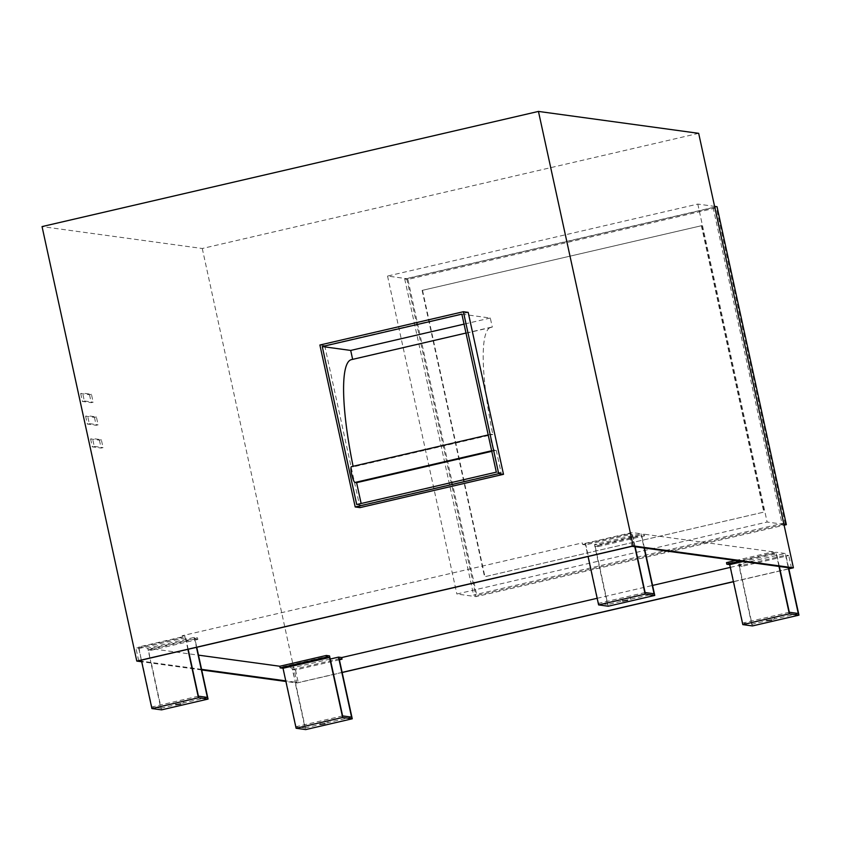 <?xml version="1.0" encoding="UTF-8"?>
<svg xmlns="http://www.w3.org/2000/svg" width="841" height="841" viewBox="0 0 841 841"><rect width="100%" height="100%" fill="white"/><g stroke="black" fill="none" stroke-linecap="round" stroke-linejoin="round"><path stroke-width="0.63" stroke-dasharray="4.21 3.15" d="M625.525 598.445L630.287 597.688L625.525 598.445M178.828 702.088L183.59 701.331L178.828 702.088M323.028 721.799L327.79 721.052L323.028 721.799M769.725 618.167L774.487 617.41L769.725 618.167M491.165 434.271L351.559 466.66L353.209 466.892L492.826 434.492L491.165 434.271A8.105 1.514 76.9 0 0 491.06 434.271A8.105 1.514 76.9 0 0 491.291 441.956A8.105 1.514 76.9 0 0 494.613 450.072L496.222 450.292L491.775 451.323M91.438 394.292L89.503 394.744L80.683 393.535L82.628 393.094L84.352 400.989L82.407 401.441L91.227 402.639L93.162 402.198L91.438 394.292L82.628 393.094M84.352 400.989L93.162 402.198M89.503 394.744L91.227 402.639M80.683 393.535L82.407 401.441M96.379 416.926L94.434 417.378L85.624 416.169L87.559 415.717L89.283 423.622L87.348 424.074L96.158 425.273L98.092 424.831L96.379 416.926L87.559 415.717M89.283 423.622L98.092 424.831M94.434 417.378L96.158 425.273M85.624 416.169L87.348 424.074M101.341 439.717L99.406 440.169L90.597 438.96L92.531 438.508L94.255 446.413L92.31 446.865L101.13 448.064L103.065 447.622L101.341 439.717L92.531 438.508M94.255 446.413L103.065 447.622M99.406 440.169L101.13 448.064M90.597 438.96L92.31 446.865M698.671 133.33L202.271 248.494L42.05 226.586M468.185 312.379L324.7 345.672L360.001 507.617M324.7 345.672L319.885 345.02M353.209 466.892A121.577 22.728 -103.1 0 1 353.094 466.282M351.433 359.633A121.577 22.728 -103.1 0 1 352.684 359.538L492.29 327.138A121.577 22.728 76.9 0 0 491.049 327.244A121.577 22.728 76.9 0 0 492.826 434.492M356.71 504.537L361.514 505.199L361.146 503.507M496.222 450.292L501.131 472.8L361.514 505.199M461.867 314.156L490.314 318.035L492.29 327.138M490.314 318.035L464.043 324.132M501.131 472.8L496.316 472.148M701.751 225.661L422.129 290.397L701.751 225.661L764.185 512.032L484.563 576.758L764.185 512.032M422.529 290.45L484.963 576.81M422.129 290.397L484.563 576.758M701.352 225.609L763.786 511.98M407.906 279.422L404.71 278.981L713.094 207.433L716.301 207.864L407.906 279.422L476.826 595.491L785.21 523.943L782.004 523.501L473.62 595.05L476.826 595.491M713.094 207.433L782.004 523.501M785.21 523.943L716.301 207.864M404.71 278.981L473.62 595.05M717.026 206.707L406.771 278.686L387.543 276.058L697.799 204.079L714.598 206.371M783.928 524.342L767.129 522.04L456.873 594.019L476.101 596.647L784.106 525.194M406.771 278.686L476.101 596.647M697.799 204.079L767.129 522.04M387.543 276.058L456.873 594.019M779.334 566.477L776.232 552.253L729.694 563.05L742.771 623.055L751.738 624.285L798.267 613.488M789.31 612.259L742.771 623.055M751.738 624.285L738.65 564.279L785.189 553.483L788.29 567.696M742.204 566.329L739.334 565.93L785.862 555.134L788.742 555.533L742.204 566.329L741.857 564.71L738.65 564.279M739.334 565.93L752.411 625.935M729.694 563.05L726.487 562.618M735.612 560.495L773.026 551.812L773.373 553.431L776.254 553.82L743.087 561.515M773.373 553.431L740.206 561.126M788.616 567.749L785.862 555.134M776.254 553.82L778.997 566.435M644.416 548.027L641.672 535.423L644.542 535.812L644.195 534.203L597.657 545L594.45 544.558L640.989 533.762L632.033 532.542L585.494 543.339L582.287 542.897L582.645 544.505L629.173 533.709L631.927 546.324M773.026 551.812L644.195 534.203M785.189 553.483L776.232 552.253M791.497 568.138L788.742 555.533M339.386 659.786L295.506 669.972L292.636 669.573L295.38 682.177L291.953 667.922L330.219 659.039M295.506 669.972L298.261 682.577L295.38 682.177L305.714 729.578M329.535 655.896L282.996 666.692L285.772 680.863M286.098 680.916L296.074 726.698L305.041 727.928L295.054 682.135L286.098 680.916M342.613 715.901L296.074 726.698M305.041 727.928L351.58 717.131M292.636 669.573L339.165 658.776M597.163 598.287L652.574 585.431M730.324 567.391L741.857 564.71M788.837 568.758L733.426 581.615M342.14 672.39L298.261 682.577M187.89 649.347L185.356 637.741L182.476 637.352L182.129 635.743L582.287 542.897M182.129 635.743L185.335 636.174L138.797 646.971L147.753 648.201L194.292 637.404L197.498 637.846L150.959 648.642L198.476 655.139M282.996 666.692L291.953 667.922M150.959 648.642L151.317 650.251L148.436 649.862L150.854 662.424L147.753 648.201M201.577 669.352L151.18 662.466L161.514 709.867M138.797 646.971L141.572 661.152M141.898 661.194L151.885 706.987L160.841 708.206L150.854 662.424L141.898 661.194M188.184 649.273L185.335 636.174M198.413 696.18L151.885 706.987M160.841 708.206L207.38 697.41M194.292 637.404L196.468 647.349M197.498 637.846L197.845 639.454L194.975 639.055L196.762 647.286M148.436 649.862L194.975 639.055M151.317 650.251L197.845 639.454M185.356 637.741L138.818 648.537L135.948 648.148L182.476 637.352M141.351 660.143L138.818 648.537M138.691 660.753L135.948 648.148M635.134 546.755L632.033 532.542M645.11 592.548L598.582 603.344L607.538 604.563L654.077 593.767M585.494 543.339L598.582 603.344M607.538 604.563L594.45 544.558M640.989 533.762L644.09 547.985M597.657 545L598.014 546.608L595.134 546.219L641.672 535.423M598.014 546.608L644.542 535.812M595.134 546.219L608.211 606.224M582.645 544.505L585.515 544.905L588.048 556.5M629.173 533.709L632.054 534.109L585.515 544.905M632.054 534.109L634.808 546.713M202.271 248.494L296.999 682.987L285.898 681.473M201.714 669.962L141.698 661.751M296.999 682.987L342.161 672.506M733.447 581.73L788.858 568.873M494.613 450.072L491.659 450.755M622.361 599.423L622.718 601.031M175.674 703.055L176.021 704.674M319.864 722.776L320.221 724.385M766.561 619.134L766.918 620.753M491.06 434.271L488.211 434.934M465.998 333.057L491.049 327.244M774.487 617.41L774.834 619.018M327.79 721.052L328.137 722.661M183.59 701.331L183.937 702.939M630.287 597.688L630.634 599.307"/><path stroke-width="1.26" d="M627.481 600.274L622.718 601.031L627.481 600.274M180.783 703.917L176.021 704.674L180.783 703.917M324.983 723.638L320.221 724.385L324.983 723.638M771.681 619.996L766.918 620.753L771.681 619.996M491.775 451.323L356.605 482.681L355.007 482.461A8.105 1.514 -103.1 0 1 351.675 474.345A8.105 1.514 -103.1 0 1 351.443 466.671A8.105 1.514 -103.1 0 1 351.559 466.66M141.698 661.751L136.789 661.079L42.05 226.586L538.45 111.422L698.671 133.33L793.399 567.812L633.178 545.904L538.45 111.422M355.196 506.965L360.001 507.617L503.496 474.324L498.692 473.672L355.196 506.965L319.885 345.02L463.38 311.727L468.185 312.379L503.496 474.324M353.094 466.282A121.577 22.728 -103.1 0 1 351.433 359.633L465.998 333.057M464.043 324.132L350.697 350.434L352.642 359.359M350.697 350.434L322.261 346.545L461.867 314.156L496.316 472.148L356.71 504.537L322.261 346.545M361.146 503.507L356.605 482.681M463.38 311.727L498.692 473.672M714.598 206.371L717.026 206.707L786.356 524.668L783.928 524.342M784.106 525.194L786.356 524.668M788.29 567.696L798.267 613.488L789.31 612.259L779.334 566.477L788.616 567.749L798.95 615.139L789.342 613.825L742.803 624.621L752.411 625.935L798.95 615.139M644.09 547.985L654.077 593.767L645.11 592.548L635.134 546.755L779.334 566.477M778.997 566.435L789.342 613.825M735.612 560.495L726.487 562.618L726.834 564.227L729.715 564.616L742.803 624.621M743.087 561.515L729.715 564.616M740.206 561.126L726.834 564.227M788.616 567.749L791.497 568.138L788.837 568.758M296.106 728.264L305.714 729.578L352.253 718.782L342.644 717.468L296.106 728.264L283.018 668.259L280.137 667.87L279.79 666.251L326.329 655.454L329.535 655.896L342.613 715.901L351.58 717.131L338.492 657.115L341.698 657.557L342.045 659.165L339.165 658.776L352.253 718.782M330.219 659.039L338.492 657.115M326.329 655.454L326.676 657.073L280.137 667.87M342.644 717.468L329.556 657.462L326.676 657.073M342.045 659.165L339.386 659.786M329.556 657.462L283.018 668.259M341.698 657.557L597.163 598.287M652.574 585.431L730.324 567.391M733.426 581.615L342.14 672.39M198.476 655.139L279.79 666.251M285.772 680.863L201.577 669.352M151.906 708.553L161.514 709.867L208.053 699.071L198.444 697.757L151.906 708.553L141.351 660.143M196.468 647.349L207.38 697.41L198.413 696.18L188.184 649.273M187.89 649.347L198.444 697.757M196.762 647.286L208.053 699.071M141.572 661.152L138.691 660.753L631.927 546.324L635.134 546.755M634.808 546.713L645.142 594.114L598.603 604.91L608.211 606.224L654.75 595.428L645.142 594.114M644.416 548.027L654.75 595.428M588.048 556.5L598.603 604.91M285.898 681.473L201.714 669.962M342.161 672.506L733.447 581.73M788.858 568.873L793.399 567.812M136.789 661.079L633.178 545.904M491.659 450.755L355.007 482.461M488.211 434.934L351.443 466.671"/></g></svg>
